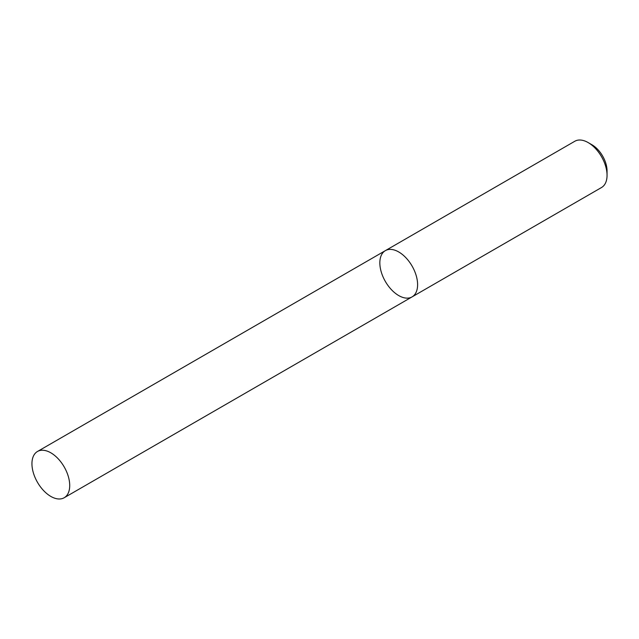 <?xml version="1.0" encoding="UTF-8"?>
<svg xmlns="http://www.w3.org/2000/svg" width="639" height="639" viewBox="0 0 639 639"><rect width="100%" height="100%" fill="white"/><g stroke="black" fill="none" stroke-linecap="round" stroke-linejoin="round"><path stroke-width="0.96" d="M601.523 187.515A26.702 15.416 -120 0 0 607.05 175.286A26.702 15.416 -120 0 0 588.168 142.585A26.702 15.416 -120 0 0 574.812 141.259L385.365 250.64A26.702 15.416 -120 0 0 381.275 272.038A26.702 15.416 -120 0 0 398.72 295.569A26.702 15.416 -120 0 0 412.075 296.887A26.702 15.416 -120 0 0 412.075 266.056A26.702 15.416 -120 0 0 385.365 250.64A26.702 15.416 -120 0 1 398.72 251.958A26.702 15.416 -120 0 1 416.165 275.489A26.702 15.416 -120 0 1 412.075 296.887L601.523 187.515M588.168 142.585L591.946 144.765A21.367 12.333 60 0 1 607.05 170.925L607.05 175.286M50.832 452.811A26.702 15.416 60 0 1 68.277 476.343A26.702 15.416 60 0 1 64.188 497.741A26.702 15.416 60 0 1 37.477 482.325A26.702 15.416 60 0 1 37.477 451.485A26.702 15.416 60 0 1 50.832 452.811M64.188 497.741L412.075 296.887M37.477 451.485L385.365 250.64"/></g></svg>
